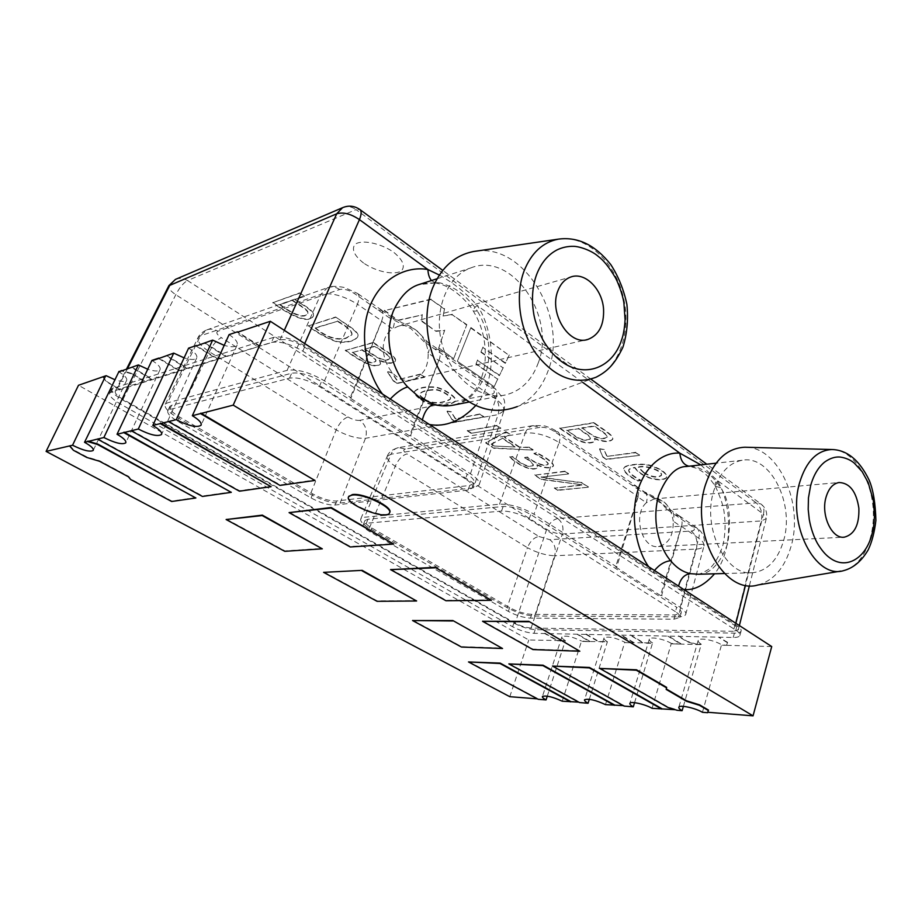 <?xml version="1.0" encoding="UTF-8"?>
<svg xmlns="http://www.w3.org/2000/svg" width="922" height="922" viewBox="0 0 922 922"><rect width="100%" height="100%" fill="white"/><g stroke="black" fill="none" stroke-linecap="round" stroke-linejoin="round"><path stroke-width="0.69" stroke-dasharray="4.61 3.46" d="M541.099 477.158L568.528 473.954L564.932 471.545L534.622 475.153L541.272 479.532L580.791 484.58L581.747 485.226L554.318 488.13L557.764 490.389L588.294 487.231L581.851 482.909L541.099 477.158L568.528 473.954M524.606 457.819C529.712 460.562 532.616 463.121 533.308 465.495C528.629 469.252 518.556 462.037 512.586 456.932L509.682 457.082C516.654 464.192 531.648 472.283 537.503 467.765L536.892 465.045C544.833 468.468 550.342 468.814 553.396 466.083C553.212 463.028 547.541 458.66 536.374 452.979L533.93 453.601C541.698 457.404 546.458 460.919 548.21 464.135C545.57 468.065 532.57 462.014 527.453 457.427L524.733 457.439C529.85 460.182 532.755 462.74 533.446 465.114C528.755 468.883 518.683 461.668 512.724 456.563L512.586 456.932M504.461 437.397L509.797 434.516L506.005 431.969L485.652 442.917L493.823 448.288L532.974 450.086L529.274 447.596L518.994 447.112L504.461 437.397L509.797 434.516M471.061 433.305L500.692 428.396L496.82 425.791L467.224 430.781L471.061 433.305L500.692 428.396M447.043 411.454L451.976 419.637L455.618 422.034L483.727 417.009L479.774 414.358L455.284 418.807L451.284 412.203L447.193 411.074L451.976 419.637M420.651 399.376C432.556 408.723 449.291 405.968 455.272 401.508C458.511 398.88 444.047 388.704 435.38 387.459C425.699 386.606 418.784 387.932 414.635 391.435C413.448 393.118 415.453 395.769 420.651 399.376M387.563 372.108L393.325 380.982L397.198 383.529L424.581 377.282L420.386 374.459L396.529 379.991L391.827 372.799L387.724 371.716L393.325 380.982M379.311 360.583C387.609 363.96 392.968 364.121 395.377 361.078C396.84 356.929 380.97 348.47 373.18 342.765L345.243 350.464C355.535 357.724 374.332 370.782 380.532 363.983L379.461 360.179C387.77 363.556 393.118 363.729 395.526 360.675C397.002 356.526 381.132 348.067 373.352 342.362L373.18 342.765M335.447 317.41L308.098 326.008C316.88 332.807 326.446 338.109 336.784 341.901C347.075 343.019 353.979 341.463 357.482 337.21C359.027 335.101 356.549 331.77 350.049 327.218L335.62 317.007L308.098 326.008M299.5 293.265L272.751 302.739C285.497 312.535 307.902 325.547 313.319 316.211C314.333 314.01 311.797 310.875 305.712 306.807L295.017 299.673L304.248 296.458L299.673 292.862L272.751 302.739M634.832 467.834C642.092 478.725 662.48 482.817 666.652 477.504C666.571 473.217 660.947 469.229 649.768 465.541C640.986 463.34 624.62 465.022 623.687 468.468C623.825 472.168 628.504 476.363 637.759 481.077L640.525 480.523C632.676 476.351 628.723 472.905 628.654 470.185C629.253 469.033 631.316 468.249 634.832 467.834M494.134 386.698L457.358 361.263L470.75 327.978L509.094 355.373L505.314 363.372L482.851 347.456L480.835 352.204L503.124 367.924L499.355 375.657L477.446 360.318L475.983 364.109L497.707 379.242L494.134 386.698L457.358 361.263M363.579 263.058C354.359 255.717 351.443 249.528 354.843 244.491C361.378 239.259 380.371 242.982 393.602 252.202C402.799 259.82 405.45 265.997 401.554 270.757C394.581 275.563 376.487 271.852 363.579 263.058M444.427 309.17L430.908 299.512L384.267 310.691L398.408 320.476L422.103 314.944L421.561 321.225L436.002 331.332L444.565 330.502L438.653 348.32L453.647 358.693L466.67 325.063L452.241 314.759L443.009 315.992L444.6 308.743L430.908 299.512M594.367 438.745C603.553 442.26 609.661 442.468 612.704 439.345C613.718 435.415 600.36 428.131 593.849 422.991L559.585 428.373L577.506 440.301C585.447 443.632 591.256 443.931 594.921 441.177L594.506 438.342C603.691 441.857 609.799 442.064 612.842 438.941C613.845 435 600.499 427.716 593.987 422.576L593.849 422.991M599.554 449.152L602.85 457.116L606.319 459.525L639.453 455.376L635.719 452.737L606.837 456.413L604.106 449.948L599.692 448.749L602.85 457.116M758.08 584.94C773.881 580.468 784.887 567.572 791.099 546.25C803.73 504.08 779.044 447.666 746.394 447.274M783.55 540.811C794.914 503.781 770.354 454.604 742.106 460.274C729.072 462.786 719.656 472.882 713.87 490.55C701.711 527.188 725.81 576.619 752.882 572.735C767.519 570.753 777.742 560.103 783.55 540.811M537.952 363.683C556.969 317.479 512.206 250.876 470.762 267.945C446.306 276.485 432.787 312.374 442.491 345.692C451.907 379.103 481.687 401.105 506.385 394.743C521.172 390.651 531.694 380.302 537.952 363.683M558.455 239.132C585.021 234.58 613.741 260.419 622.753 294.798C632.043 329.108 620.448 366.357 596.015 377.248L517.277 406.579C531.556 399.883 541.813 388.012 548.048 370.967C568.793 319.185 525.171 243.339 475.948 251.164M439.333 275.044C453.428 282.881 466.025 293 477.1 305.389C473.989 308.19 472.721 310.092 473.32 311.083L477.308 311.037C474.507 305.689 463.904 294.763 459.352 292.055C455.422 288.252 442.099 282.708 438.261 282.685L422.437 283.446M431.473 280.553L435.403 282.904M435.484 282.916L438.261 282.685M698.288 574.233C710.228 574.199 720.024 563.987 727.7 543.6C731.526 518.164 729.175 499.528 720.624 487.68C716.613 481.342 711.991 476.259 706.748 472.444C701.458 468.71 696.26 466.659 691.143 466.278L688.169 466.302M688.907 466.221L691.143 466.278M700.847 464.884L717.12 480.339C730.443 499.528 735.353 548.325 714.55 573.795M720.624 487.68L715.391 486.309C705.365 471.949 702.725 472.052 697.516 468.572L689.691 466.313M715.38 486.274C714.504 484.811 715.08 482.84 717.12 480.339L763.462 514.119C764.557 509.474 763.716 506.097 760.95 503.988L756.236 502.847L356.042 209.617L187.5 280.576C183.432 278.098 179.41 277.706 175.434 279.401M644.432 491.887C647.163 494.031 647.797 497.65 646.357 502.744L653.963 499.033C664.462 499.205 670.882 506.581 673.233 521.161C674.616 516.101 673.913 512.482 671.101 510.315M696.375 527.649C699.176 529.804 699.948 533.331 698.715 538.229C702.864 541.156 704.512 543.715 703.636 545.893C702.875 547.714 700.466 548.786 696.398 549.097L554.652 555.759C556.277 548.855 554.687 543.496 549.858 539.704L691.281 531.049C695.027 530.565 695.315 529.078 692.157 526.589L666.929 509.313L671.02 510.258L679.076 515.824M635.915 485.998L644.317 491.806L663.091 501.257C668.277 504.991 669.107 509.128 670.997 510.246L644.328 491.818L640.271 490.919L553.719 431.058L557.603 431.738L636.088 485.975M427.82 342.189C430.055 344.01 430.159 347.663 428.142 353.161C426.99 335.942 411.12 321.663 397.578 326.515L392.749 328.9C394.858 323.357 394.858 319.704 392.737 317.952M381.57 310.241L392.645 317.894L389.153 317.675L354.163 293.369C348.608 289.911 343.779 288.621 339.665 289.496L217.949 331.228C214.261 329.016 210.539 328.566 206.793 329.892M503.804 411.2C505.106 404.85 504.991 400.621 503.47 398.523L494.711 388.266L490.953 387.759L424.155 341.82L427.739 342.143L438.307 349.45M683.894 589.573L678.177 588.847L678.569 586.115M654.493 570.499L653.087 572.608L735.249 625.773L738.303 629.864L733.324 631.305L761.226 520.953L562.374 533.976C563.93 527.384 562.397 522.244 557.787 518.556L756.236 502.847C761.053 507.227 762.713 513.254 761.226 520.953L766.263 518.706L763.462 514.119L745.506 585.193M733.324 631.305L531.13 628.02L562.374 533.976C557.28 533.873 552.048 532.351 546.677 529.389L175.802 294.729C170.547 291.133 168.219 288.148 168.818 285.785M390.26 399.076L388.369 401.358L382.538 394.074M582.566 382.261L477.1 305.389C492.924 327.575 499.597 377.571 475.614 405.692M429.514 424.546L421.838 423.014L422.357 419.902M454.673 404.885L454.823 404.839C474.991 397.647 481.837 381.985 484.822 364.155C486.735 344.482 482.898 326.803 473.343 311.106C470.22 305.643 464.815 299.685 457.116 293.242C452.287 289.969 447.965 285.543 435.553 282.927M455.341 404.712C467.811 401.957 477.757 392.104 485.191 375.15C494.1 348.942 485.398 323.587 477.308 311.037M531.13 628.02C526.001 627.663 520.665 626.026 515.133 623.111L123.018 399.341C117.198 395.884 114.628 393.152 115.296 391.17L279.988 339.93C286.362 338.812 294.187 340.979 303.465 346.43L653.087 572.608L648.662 566.719M691.281 531.049C696.294 535.336 698 541.352 696.398 549.097L678.189 616.818C682.372 616.818 684.873 616.046 685.68 614.501C686.429 612.588 684.585 610.191 680.148 607.287L661.616 595.485L681.531 526.704C682.764 521.725 681.98 518.129 679.145 515.928M692.157 526.589L696.283 527.58C702.299 531.452 705.641 537.584 703.982 545.985M557.695 431.796C560.219 433.789 560.691 437.351 559.124 442.514L638.151 496.693M398.408 447.631C395.077 448.415 392.622 450.604 391.055 454.2L525.229 433.017C526.842 428.961 529.401 426.517 532.893 425.664M532.962 425.653L540.292 427.324L405.45 449.002L398.477 447.608L532.962 425.653C541.514 425.48 546.031 425.814 546.492 426.644C548.682 426.99 552.382 428.684 557.603 431.738M499.493 504.207L525.229 433.017C536.201 432.268 547.495 435.438 559.124 442.514L534.011 514.245C521.944 507.319 510.431 503.977 499.493 504.207L364.501 517.23L360.825 518.832C359.914 521.172 362.749 524.284 369.307 528.191L507.065 607.621C516.597 612.681 525.782 615.481 534.622 616.023L678.189 616.818M369.307 528.191L395.227 466.267C398.373 459.375 402.303 455.249 407.005 453.889L538.932 536.489C534.022 537.422 530.185 541.156 527.43 547.703L395.227 466.267C389.165 462.222 386.583 458.856 387.505 456.194M387.517 456.183L391.055 454.2L364.501 517.23M534.622 616.023L554.652 555.759C545.836 555.401 536.754 552.716 527.43 547.703L507.065 607.621M381.731 321.179L351.098 397.797L324.475 380.855C309.804 372.361 297.345 368.858 287.111 370.367L167.527 402.833L165.245 404.297C164.093 407.57 168.127 411.973 177.347 417.505L310.403 494.227C321.836 500.335 331.736 503.274 340.091 503.043L473.493 487.819L479.048 485.122C480.212 482.125 477.354 478.345 470.451 473.793L410.555 435.657L439.056 360.191L495.748 399.065C502.144 403.652 504.737 407.674 503.504 411.12M503.493 411.143L498.099 414.623L365.469 438.307C357.056 438.734 347.283 435.933 336.173 429.894L209.329 351.766C200.8 346.038 197.101 341.301 198.207 337.579L200.431 335.85L320.787 294.383C331.217 292.343 343.445 295.616 357.436 304.225C359.557 298.74 359.626 295.178 357.632 293.53M340.091 503.043L365.469 438.307C367.59 430.874 365.7 424.881 359.81 420.34L491.945 394.109C498.214 399.364 500.266 406.21 498.099 414.623L473.493 487.819M470.451 473.793L495.748 399.065C497.488 393.798 497.165 390.213 494.791 388.323M381.731 310.184L357.563 293.484L354.163 293.369M287.111 370.367L320.787 294.383L327.552 287.71C330.549 286.004 336.265 285.958 344.69 287.537L357.563 293.484M327.621 287.687C331.655 286.258 335.666 286.869 339.665 289.496M165.292 404.205L198.092 337.498C199.613 334.306 202.483 331.759 206.735 329.915L200.431 335.85L167.527 402.833M177.347 417.505L209.329 351.766C213.063 344.39 217.073 339.688 221.361 337.671L348.055 416.986C343.468 418.542 339.503 422.841 336.173 429.894L310.403 494.227M660.475 595.497L615.619 566.961L637.897 496.935L646.357 502.744C632.342 514.66 641.977 549.305 658.435 546.539C668.554 544.118 673.486 535.659 673.233 521.161L681.346 526.716L660.475 595.497L661.616 595.485M638.082 496.923L616.749 566.926L615.619 566.961M616.749 566.926L534.011 514.245M438.895 360.225L409.506 435.829L410.555 435.657M409.506 435.829L350.083 398.027L381.57 321.236C383.575 315.797 383.564 312.189 381.524 310.414M381.57 321.236L392.749 328.9C371.347 342.2 389.66 387.482 412.895 379.438C423.44 375.565 428.523 366.806 428.142 353.161L438.803 360.467M351.098 397.797L350.083 398.027M259.278 346.211L119.791 388.911L109.695 392.968C108.877 395.607 112.334 399.226 120.091 403.813L512.62 626.741C520.008 630.613 527.119 632.792 533.976 633.31L733.209 637.471C736.909 637.517 739.11 636.906 739.836 635.627C740.447 634.175 739.098 632.365 735.791 630.175L302.808 351.155C290.372 343.871 279.919 340.979 271.448 342.454L259.278 346.211L237.311 332.3M273.696 337.337L111.723 388.75C110.882 391.412 114.34 395.042 122.073 399.641L513.877 623.088C521.241 626.96 528.352 629.138 535.198 629.634L734.419 633.137C738.119 633.183 740.331 632.55 741.046 631.259C741.668 629.795 740.32 627.974 737.024 625.773L305.021 345.992C292.62 338.697 282.178 335.815 273.696 337.337L271.448 342.454M771.726 646.553L722.295 645.216L726.582 645.331L727.47 642.738L718.538 637.16M259.508 345.715L237.98 332.081M702.426 712.291L721.546 644.778L726.582 645.331M726.697 644.916L727.47 642.738M727.585 642.323L718.78 637.229M196.029 346.073L217.315 359.165M225.89 356.514L204.454 343.261M217.534 358.693L196.674 345.854M204.684 342.777L226.109 356.042M158.642 358.543L179.294 370.909M187.074 368.5L166.294 355.996M179.502 370.448L159.264 358.335M166.502 355.523L187.281 368.039M144.777 381.189L131.489 373.341L144.57 381.616M131.281 373.767L121.45 370.944M151.761 379.403L131.604 367.567M131.489 373.341L122.257 370.679M131.8 367.117L151.969 378.965M544.821 633.16L557.418 640.398L564.564 640.963L557.303 640.767L544.695 633.529M547.288 696.145L565.359 640.617L528.79 640.006L78.497 385.281M119.595 389.338L106.433 381.846L102.93 377.121M538.206 699.302L537.365 698.853M509.785 696.686L528.79 640.006M103.137 376.695L106.433 381.846M106.641 381.431L119.33 389.257M118.5 371.566C124.654 375.312 127.363 378.25 126.637 380.383C125.173 382.077 121.174 381.823 114.639 379.61M151.911 360.41C158.146 364.305 160.854 367.405 160.036 369.699C158.503 371.554 154.412 371.393 147.739 369.238M188.595 348.147C194.922 352.216 197.619 355.489 196.697 357.967C195.084 359.983 190.889 359.96 184.089 357.874M229.071 334.628C235.479 338.87 238.164 342.327 237.115 345.012C235.421 347.225 231.122 347.352 224.207 345.37M586.104 634.013L598.862 641.505L606.653 641.712L598.747 641.885L585.989 634.394M589.319 699.279L607.391 641.735L582.116 641.435L589.688 641.643L576.965 634.198M579.558 702.576L578.705 702.115M562.236 701.204L581.552 641.055L589.688 641.643M589.803 641.263L577.08 633.829M630.51 634.924L643.406 642.692L651.681 643.314L643.291 643.083L630.383 635.316M634.555 702.679L652.58 642.945L625.404 642.611L633.541 642.818L620.667 635.12M624.125 706.102L623.26 705.618M605.477 704.627L624.782 642.196L625.404 642.599M625.404 642.611L633.541 642.818M633.668 642.438L620.794 634.728M678.5 635.915L687.121 641.32L696.329 644.098L700.455 644.213L696.214 644.513L687.005 641.724L678.385 636.318M700.328 644.616L672 643.867L680.77 644.098L667.77 636.099M683.375 706.356L701.296 644.236L700.34 644.628M677.151 710.297L675.296 709.721M652.073 708.315L671.32 643.441L680.77 644.098M680.885 643.694L667.885 635.696M652.58 642.945C650.022 641.366 648.95 640.075 649.353 639.073C650.171 636.33 664.681 639.188 671.32 643.441M607.391 641.735C604.774 640.156 603.656 638.888 604.037 637.92C608.082 636.065 614.997 637.494 624.782 642.196M565.359 640.617C562.685 639.038 561.533 637.782 561.89 636.848C565.624 635.166 572.182 636.572 581.552 641.055M701.296 644.236C698.83 642.669 697.793 641.366 698.219 640.329C699.095 637.321 714.769 640.283 721.546 644.778M226.305 519.109L284.967 550.907L322.493 548.394M412.699 620.137L461.622 646.656L502.674 648.085M323.783 571.94L377.248 600.925L416.779 600.556M289.266 512.148L350.441 546.527L393.89 543.623M390.755 569.185L446.121 600.291L491.576 599.888M482.702 620.852L533.054 649.146L579.973 650.794M168.726 421.077L280.23 484.937L315.105 479.959M131.477 430.286L239.628 490.735L271.275 486.217M97.697 438.642L202.621 496.013L231.468 491.899M69.818 445.533L73.633 449.855L86.979 457.001L99.76 460.839L128.619 476.34L130.866 479.071L171.861 501.072L196.029 497.557M468.641 661.57L538.321 698.934M509.002 663.54L579.684 702.184M552.624 665.661L624.252 705.699M599.934 668.001L667.977 706.978L677.278 709.871M707.716 712.268L708.499 710.078M348.654 496.716C345.911 504.15 386.572 519.916 389.614 512.62L389.418 513.128M675.4 611.632L529.101 519.132C519.455 513.635 510.269 510.949 501.522 511.088L366.368 523.258L363.383 524.549C362.715 526.393 364.985 528.859 370.195 531.948L508.356 611.39C516.009 615.435 523.385 617.694 530.461 618.132L673.924 619.204L679.86 617.429C680.494 615.908 679.018 613.971 675.4 611.632L676.702 607.287L530.692 514.534C521.068 509.013 511.894 506.339 503.147 506.512L367.947 519.224L364.962 520.538C364.282 522.405 366.541 524.883 371.739 527.983L509.647 607.61C517.3 611.678 524.653 613.914 531.74 614.34L675.192 614.928L681.139 613.118C681.784 611.586 680.298 609.638 676.702 607.287M465.483 478.91L319.392 386.548C307.671 379.795 297.725 376.994 289.543 378.135L169.706 409.541L167.85 410.728C166.986 413.321 170.224 416.813 177.554 421.193L311.094 497.972C320.291 502.87 328.232 505.233 334.917 505.06L468.019 490.078L472.387 488.003C473.378 485.617 471.084 482.586 465.483 478.91L467.224 474.208L321.467 381.604C309.769 374.839 299.834 372.05 291.652 373.226L171.676 405.254L169.809 406.464C168.945 409.068 172.172 412.572 179.479 416.975L312.754 493.927C321.928 498.837 329.857 501.188 336.553 500.992L469.713 485.445L474.092 483.335C475.095 480.927 472.802 477.884 467.224 474.208M457.519 360.848L470.75 327.978M470.912 327.541L509.094 355.373M509.255 354.947L505.314 363.372M505.475 362.957L482.851 347.456M483.013 347.029L480.835 352.204M480.996 351.778L503.124 367.924M503.274 367.509L499.355 375.657M499.517 375.242L477.446 360.318M477.596 359.903L475.983 364.109M476.144 363.694L497.707 379.242M497.857 378.827L494.284 386.295M431.081 299.074L384.267 310.691M384.439 310.276L398.408 320.476M398.581 320.061L422.103 314.944M422.276 314.517L421.561 321.225M421.734 320.798L436.002 331.332M436.175 330.906L444.565 330.502M444.738 330.076L438.653 348.32M438.814 347.905L453.647 358.693M453.808 358.278L466.67 325.063M466.832 324.625L452.241 314.759M452.414 314.321L443.009 315.992M443.182 315.555L444.6 308.743M593.987 422.576L559.585 428.373M559.723 427.969L577.633 439.898C585.585 443.24 591.394 443.528 595.059 440.785L594.506 438.342M581.747 428.234L594.298 426.298C598.62 429.733 607.886 434.769 607.183 437.385C603.161 439.829 597.675 438.884 590.725 434.539L581.886 427.831L594.436 425.895C598.758 429.318 608.024 434.354 607.321 436.982C603.299 439.425 597.813 438.48 590.864 434.135L581.886 427.831M566.742 430.551L578.428 428.753C582.335 431.888 590.944 436.36 590.403 438.895C586.83 441.361 581.794 440.555 575.27 436.486L566.88 430.148L578.428 428.753M578.567 428.338C582.474 431.484 591.083 435.956 590.529 438.492C586.968 440.958 581.92 440.163 575.409 436.083L566.88 430.148M602.988 456.724L606.319 459.525M606.457 459.133L639.453 455.376M639.58 454.972L635.719 452.737M635.846 452.322L606.837 456.413M606.976 456.021L604.106 449.948M604.244 449.544L599.692 448.749M643.856 472.94L638.208 467.408C645.388 464.988 662.376 470.819 661.431 475.464C657.374 478.276 651.52 477.435 643.856 472.94M643.982 472.548L638.335 467.016C645.515 464.584 662.503 470.416 661.558 475.061C657.501 477.873 651.647 477.043 643.982 472.548M637.874 480.685L640.652 480.132C632.803 475.959 628.85 472.513 628.781 469.794C629.38 468.63 631.443 467.846 634.958 467.442C642.208 478.334 662.607 482.425 666.779 477.1C666.698 472.813 661.074 468.837 649.895 465.149C641.113 462.936 624.747 464.63 623.814 468.076C623.952 471.776 628.631 475.971 637.874 480.685L637.759 481.077M272.935 302.335C285.67 312.132 308.075 325.143 313.492 315.808C314.506 313.607 311.97 310.472 305.897 306.404L295.017 299.673M295.201 299.27L304.248 296.458M304.421 296.043L299.673 292.862M292.378 300.595C298.463 304.952 309.562 310.726 307.683 313.745C303.568 320.314 288.897 311.774 279.988 304.917L292.562 300.192C298.647 304.548 309.734 310.322 307.856 313.342C303.741 319.922 289.07 311.371 280.161 304.514L279.988 304.917M280.161 304.514L292.562 300.192M308.271 325.616C317.041 332.416 326.607 337.717 336.956 341.509C347.248 342.627 354.14 341.059 357.655 336.807C359.188 334.698 356.71 331.367 350.21 326.814L335.62 317.007M315.232 328.163L337.256 321.352C347.225 326.93 352.089 331.459 351.835 334.917L345.934 338.362C336.253 340.76 326.019 337.36 315.232 328.163M337.429 320.937C347.398 326.526 352.262 331.056 352.008 334.513L346.107 337.959C336.415 340.368 326.181 336.968 315.405 327.771L337.256 321.352M373.352 342.362L345.243 350.464M345.404 350.072C355.696 357.333 374.482 370.39 380.694 363.591L379.461 360.179M364.524 349.277L374.77 346.488C379.945 350.302 390.847 356.088 389.879 358.819C386.629 361.309 381.547 360.364 374.62 355.984L364.524 349.277L374.931 346.084C380.106 349.911 391.009 355.685 390.041 358.428C386.791 360.917 381.708 359.972 374.781 355.592L364.686 348.873M352.273 352.596L361.816 350.014C366.495 353.506 376.764 358.704 375.761 361.355C372.972 363.833 368.327 363.014 361.85 358.912L352.273 352.596L361.816 350.014M361.977 349.611C366.656 353.114 376.925 358.312 375.922 360.951C373.133 363.441 368.489 362.623 362.012 358.531L352.435 352.204M393.487 380.602L397.198 383.529M397.347 383.149L424.581 377.282M424.742 376.891L420.386 374.459M420.536 374.067L396.529 379.991M396.691 379.599L391.827 372.799M391.977 372.407L387.724 371.716M423.671 398.442C420.386 396.114 419.084 394.57 419.752 393.786C421.757 391.228 426.805 389.822 434.907 389.545C439.932 388.923 452.783 396.667 450.351 398.915C446.594 401.45 434.147 405.934 423.671 398.442M423.521 398.823C420.236 396.506 418.934 394.95 419.602 394.178C421.608 391.62 426.656 390.213 434.758 389.937C439.771 389.315 452.633 397.059 450.201 399.307C446.444 401.842 434.008 406.314 423.521 398.823M420.801 398.995C432.695 408.342 449.44 405.588 455.422 401.116C458.66 398.488 444.197 388.3 435.53 387.067C425.849 386.214 418.934 387.54 414.785 391.043C413.598 392.737 415.603 395.388 420.801 398.995M452.114 419.256L455.618 422.034M455.756 421.654L483.727 417.009M483.866 416.617L479.774 414.358M479.924 413.966L455.284 418.807M455.433 418.427L451.284 412.203M451.434 411.811L447.193 411.074M500.83 428.015L496.82 425.791M496.958 425.411L467.224 430.781M467.362 430.401L471.2 432.925M509.935 434.124L506.005 431.969M506.143 431.577L485.652 442.917M485.79 442.537L493.823 448.288M493.95 447.919L532.974 450.086M533.112 449.706L529.274 447.596M529.412 447.216L518.994 447.112M519.132 446.732L504.599 437.016M515.144 446.997L493.789 446.018L491.265 444.358L502.306 438.434L515.144 446.997L493.789 446.018M493.927 445.649L491.265 444.358M491.403 443.978L502.306 438.434M502.444 438.054L515.283 446.617M512.724 456.563L509.682 457.082M509.808 456.713C516.781 463.824 531.775 471.914 537.641 467.396L536.892 465.045M537.03 464.665C544.971 468.099 550.469 468.445 553.523 465.702C553.35 462.648 547.668 458.28 536.512 452.598L536.374 452.979M536.512 452.598L533.93 453.601M534.057 453.221C541.825 457.024 546.585 460.539 548.336 463.766C545.697 467.685 532.697 461.645 527.591 457.047L527.453 457.427M527.591 457.047L524.733 457.439M568.655 473.585L564.932 471.545M565.059 471.165L534.622 475.153M534.748 474.784L541.272 479.532M541.398 479.163L580.791 484.58M580.918 484.211L581.747 485.226M581.874 484.845L554.318 488.13M554.445 487.761L557.764 490.389M557.891 490.031L588.294 487.231M588.409 486.862L581.851 482.909M581.978 482.529L541.975 477.746M542.101 477.377L541.226 476.789M187.454 280.495L557.914 518.59M666.929 509.313L658.216 499.793L640.271 490.919M538.932 536.489L549.858 539.704M553.719 431.058C549.12 428.223 544.648 426.978 540.292 427.324M405.45 449.002C402.81 449.74 403.329 451.365 407.005 453.889M424.155 341.82L410.958 328.681L389.153 317.675M348.055 416.986C352.527 419.556 356.445 420.674 359.81 420.34M491.945 394.109C495.379 393.049 495.056 390.928 490.953 387.759M217.949 331.228C215.725 332.462 216.854 334.605 221.361 337.671M557.787 518.556C553.004 519.512 549.305 523.131 546.677 529.389L515.133 623.111M123.018 399.341L175.802 294.729C179.536 287.549 183.432 282.824 187.5 280.576M342.581 207.68C346.995 205.802 351.478 206.447 356.042 209.617L359.81 209.49M681.589 526.485L698.715 538.229L680.148 607.287M679.065 515.871L674.985 514.879M637.897 496.935C639.234 491.922 638.566 488.337 635.892 486.159M635.811 486.101L631.881 485.133M439.056 360.179C440.843 354.889 440.612 351.328 438.365 349.519M438.296 349.473L434.861 349.046M381.466 310.368L378.112 310.046M324.475 380.855L357.436 304.225L381.823 320.948M735.871 623.295L735.249 625.773M127.305 368.996L116.437 390.398M279.988 339.93L284.299 330.341M303.465 346.43L304.709 343.583M111.216 391.919L113.245 387.678M302.808 351.155L305.021 345.992M120.091 403.813L122.073 399.641M735.791 630.175L737.024 625.773M733.209 637.471L734.419 633.137M533.976 633.31L535.198 629.634M512.62 626.741L513.877 623.088M530.461 618.132L531.74 614.34M673.924 619.204L675.192 614.928M508.356 611.39L509.647 607.61M370.195 531.948L371.739 527.983M366.368 523.258L367.947 519.224M501.522 511.088L503.147 506.512M529.101 519.132L530.692 514.534M334.917 505.06L336.553 500.992M468.019 490.078L469.713 485.445M311.094 497.972L312.754 493.927M177.554 421.193L179.479 416.975M169.706 409.541L171.676 405.254M289.543 378.135L291.652 373.226M319.392 386.548L321.467 381.604M831.898 449.521C851.651 449.463 870.057 475.452 872.927 505.971C876.038 536.454 863.061 566.166 843.676 570.614L840.703 571.121M392.657 317.894L402.465 322.954C407.536 324.671 412.537 327.437 417.47 331.24L427.739 342.143M697.343 574.199C698.761 574.66 702.46 573.092 708.419 569.508C716.129 563.976 723.021 547.864 723.735 541.11C725.291 532.363 725.476 523.304 724.3 513.934C723.885 507.549 720.923 498.341 715.391 486.286M749.425 585.666L766.263 518.706C767.565 512.736 765.802 507.826 760.95 503.988L706.782 464.215M435.622 282.893L419.579 284.61M590.921 379.149L442.744 270.365M689.679 466.313L687.916 466.325M679.26 515.813L696.283 527.58M387.309 456.125C388.715 452.195 392.438 449.36 398.477 447.608M438.469 349.403L494.711 388.266M206.735 329.915L327.552 287.71M738.326 629.772L739.375 625.565M115.319 391.124L126.406 369.296M685.726 614.352L703.993 545.939M360.871 518.706L387.309 456.067M479.106 484.972L503.827 411.166M109.695 392.968L111.723 388.75M739.836 635.627L741.046 631.259M649.353 639.073L629.899 703.313M604.037 637.92L584.536 699.775M561.89 636.848L542.413 696.49M698.219 640.329L678.869 707.151M679.86 617.429L681.139 613.118M363.383 524.549L364.962 520.538M472.387 488.003L474.092 483.335M167.85 410.728L169.809 406.464M237.115 345.012L201.215 424.927M196.697 357.967L161.661 434.227M160.036 369.699L125.865 442.629M126.637 380.383L93.237 450.42M412.895 379.438L586.3 339.792M397.566 326.469L570.845 276.98M658.435 546.539L843.376 537.215M653.94 498.952L839.02 482.517M468.779 402.084L506.385 394.743M437.051 278.755L470.762 267.945M742.106 460.274L716.06 463.178M752.882 572.735L724.473 573.519"/><path stroke-width="1.38" d="M746.394 447.274L744.872 447.228C726.836 448.08 713.72 460.516 705.549 484.557C689.449 532.351 723.839 595.727 758.08 584.94L840.703 571.121M475.948 251.164L473.816 251.476C455.272 255.014 441.58 267.126 432.718 287.779C421.412 315.889 427.024 354.889 446.064 380.809C467.973 407.501 491.703 416.087 517.277 406.579M382.538 394.074C367.774 375.07 357.713 335.792 370.114 305.608C382.607 275.482 409.322 265.997 427.912 269.535C428.108 274.272 429.295 277.948 431.473 280.553M442.744 270.365L359.81 209.49C361.678 210.954 361.551 214.33 359.442 219.62L427.912 269.535L439.333 275.044M648.662 566.719C637.459 551.287 629.346 517.784 637.874 490.204C646.483 462.648 666.007 451.803 679.871 453.186C680.563 460.447 683.571 464.792 688.907 466.221M582.566 382.261L679.871 453.186L700.847 464.884M825.985 497.384C828.555 488.591 832.9 483.647 839.02 482.517C849.692 482.921 856.308 491.484 858.866 508.183C859.373 524.791 854.533 534.449 844.345 537.169C831.909 539.243 820.672 515.225 825.985 497.384M854.245 463.086L862.093 471.568L868.178 482.575L873.353 500.588L874.482 515.202C874.229 522.716 873.503 528.663 872.27 533.02C866.426 558.121 846.384 570.511 829.616 557.729C825.616 554.94 821.583 550.203 817.514 543.519C813.665 536.581 810.911 528.548 809.274 519.443L808.202 509.417L808.456 497.892L810.645 485.583C813.63 475.037 818.31 467.189 824.694 462.026C829.892 458.326 834.963 456.667 839.907 457.024C845.532 457.785 850.314 459.801 854.245 463.086M557.845 290.96C560.588 283.745 564.921 279.089 570.845 276.98C585.021 271.679 602.331 289.07 603.564 309.147C604.164 325.086 598.92 335.193 587.821 339.446C569.335 346.038 548.705 313.296 557.845 290.96M598.32 256.454C603.518 260.235 609.177 267.265 615.297 277.522C617.452 281.21 622.546 293.703 623.906 302.923L625.081 319.888C624.54 328.486 623.364 335.193 621.555 339.999C612.784 367.855 584.513 378.896 561.302 361.332C555.597 357.183 550.18 351.247 545.075 343.526C540.523 336.542 534.898 322.423 533.608 312.95C531.429 298.924 532.42 286.143 536.604 274.595C541.099 262.943 547.91 254.714 557.015 249.908C562.247 247.396 567.768 246.209 573.576 246.324C579.489 246.393 591.832 250.554 598.32 256.454M714.55 573.795C704.592 585.182 694.37 590.449 683.894 589.573M678.569 586.115C680.563 578.555 684.481 574.406 690.29 573.668L698.288 574.233M168.818 285.785L336.714 213.789L342.581 207.68L175.434 279.401L170.132 284.633L127.305 368.996M304.709 343.583L359.442 219.62C350.798 213.812 343.215 211.864 336.714 213.789L284.299 330.341M422.437 283.446L418.991 284.529C408.688 287.699 400.102 296.619 393.233 311.279C381.616 342.581 395.561 374.413 407.674 386.917C402.107 388.577 396.299 392.634 390.26 399.076M475.614 405.692C461.035 420.985 445.672 427.266 429.514 424.546M422.357 419.902C424.639 411.177 428.488 405.957 433.916 404.251C440.094 406.233 447.02 406.452 454.673 404.885M688.169 466.302L686.049 466.52C675.549 466.728 666.399 476.42 658.573 495.587C650.667 524.111 661.512 550.745 670.651 560.691C664.693 561.383 659.311 564.656 654.493 570.499M670.651 560.691C676.333 567.675 682.868 571.997 690.29 573.668M407.674 386.917L419.89 397.82L433.916 404.251M237.98 332.081L270.342 321.282L771.726 646.553L753.055 715.841L233.208 405.138L192.341 415.707C199.025 419.764 201.93 422.944 201.065 425.249C196.928 427.877 188.664 426.01 176.286 419.66L152.798 425.457C159.391 429.352 162.307 432.36 161.546 434.493C157.8 436.786 150.044 434.965 138.3 429.03L117.036 434.274C123.525 438.019 126.441 440.877 125.772 442.837C122.361 444.853 115.054 443.09 103.875 437.524L84.536 442.295C90.921 445.891 93.825 448.599 93.237 450.42C90.114 452.206 83.211 450.489 72.55 445.245L46.1 451.4L509.785 696.686L537.365 698.853M237.542 331.793L229.071 334.628L192.341 415.707M233.208 405.138L270.342 321.282M707.75 712.268L753.055 715.841M702.426 712.291L707.6 712.706L708.499 710.078L699.544 704.846L686.659 700.847L666.306 688.988L666.652 687.386L636.503 669.787L599.796 668.438L667.851 707.393L677.151 710.297L682.119 710.689C679.572 709.191 678.488 708.015 678.869 707.151C679.606 704.604 695.43 708.038 702.426 712.291M196.674 345.854L212.648 340.114L176.286 419.66M196.248 345.589L188.595 348.147L152.798 425.457M159.264 358.335L173.728 353.114L138.3 429.03M158.63 358.531L152.268 360.663L158.63 358.531M158.849 358.082L151.911 360.41L117.036 434.274M122.257 370.679L138.392 364.928L103.875 437.524M121.646 370.506L118.823 371.82L121.45 370.944M119.019 371.393L84.536 442.295M46.1 451.4L78.497 385.281L105.638 375.853M570.499 701.861L500.012 663.506L468.503 661.95L538.206 699.302L546.055 699.925C543.312 698.415 542.101 697.274 542.413 696.49C546.055 695.257 552.658 696.825 562.236 701.204L578.705 702.115M547.288 696.145L546.055 699.925M72.55 445.245L105.65 375.865M114.639 379.61L106.157 375.692M147.739 369.238L138.392 364.928M184.089 357.874L173.728 353.114M224.207 345.37L212.648 340.114M118.823 371.82L121.439 370.944M614.363 705.33L542.92 665.615L508.863 663.932L579.558 702.576L588.075 703.244C585.378 701.746 584.202 700.582 584.536 699.775C588.49 698.403 595.474 700.017 605.477 704.627L623.26 705.618M589.319 699.279L588.075 703.244M661.673 709.064L589.342 667.897L552.485 666.076L624.125 706.102L633.299 706.828C630.671 705.318 629.542 704.154 629.899 703.313C630.579 700.997 645.227 704.27 652.073 708.315L675.296 709.721M634.555 702.679L633.299 706.828M683.375 706.356L682.119 710.689M168.495 421.585L280.023 485.421L314.898 480.466L200.627 413.667M314.898 480.466L200.858 413.137M322.308 548.832L262.355 515.121L226.12 519.535L284.794 551.333L322.308 548.832L262.171 515.571L226.12 519.535M502.536 648.5L452.898 620.552L412.549 620.541L461.484 647.048L502.536 648.5L452.898 620.552M362.185 570.361L323.61 572.355L377.098 601.328L416.617 600.994L362.185 570.361L323.61 572.355M393.706 544.095L331.217 507.515L289.082 512.62L350.256 546.977L393.706 544.095L331.021 508.01L289.082 512.62M491.414 600.337L435.103 567.353L390.582 569.635L445.96 600.741L491.414 600.337L435.103 567.353M579.823 651.232L528.813 621.336L482.552 621.29L532.916 649.572L579.823 651.232L528.813 621.336M131.258 430.77L239.42 491.196L271.068 486.701L160.497 423.117M97.478 439.103L202.425 496.451L231.272 492.36L124.021 432.13M69.611 445.971L73.426 450.293L86.76 457.439L99.553 461.277L128.412 476.778L130.67 479.509L171.665 501.499L195.844 497.995L97.744 444.047L87.832 441.085M570.626 701.469L500.15 663.102L468.503 661.95M614.49 704.927L543.058 665.2L508.863 663.932M661.789 708.649L589.481 667.459L552.485 666.076M389.626 512.609C393.994 507.388 363.614 492.613 352.342 494.584L348.654 496.716C343.675 503.631 386.168 520.688 389.418 513.128C393.844 507.93 363.418 493.12 352.146 495.091L348.862 496.209M708.373 710.516L699.418 705.284L686.533 701.285L666.18 689.426L666.514 687.835L636.364 670.236L599.796 668.438M271.068 486.701L160.267 423.613M231.272 492.36L123.802 432.614M195.844 497.995L97.525 444.496L87.613 441.534M528.663 621.785L482.552 621.29M434.93 567.825L390.582 569.635M416.617 600.994L362.012 570.799M452.748 620.967L412.549 620.541M745.506 585.193L735.871 623.295M524.065 270.987C531.372 252.789 542.839 242.163 558.455 239.132C577.887 236.551 595.324 245.033 610.767 264.579C618.351 276.254 623.721 289.508 626.891 304.341C628.412 319.473 627.087 333.752 622.926 347.191C614.432 365.066 606.572 371.854 596.015 377.248C574.394 385.258 554.318 377.294 535.786 353.38C519.662 330.203 514.741 295.755 524.065 270.987M799.731 482.298C806.266 461.231 816.996 450.305 831.898 449.521C847.122 449.924 859.592 460.216 869.273 480.408C873.215 489.859 875.427 503.17 875.9 520.365C874.505 532.236 871.935 542.067 868.201 549.858C861.563 561.129 853.38 568.044 843.676 570.614C815.405 579.708 786.835 524.088 799.731 482.298M175.434 279.401L168.899 285.636M359.81 209.49C354.336 205.79 348.585 205.191 342.581 207.68M706.782 464.215L590.921 379.149M687.916 466.325L686.222 466.52M739.375 625.565L749.425 585.666M126.406 369.296L168.922 285.59M586.3 339.792L587.821 339.446M843.376 537.215L844.345 537.169M558.455 239.132L473.816 251.476M831.898 449.521L744.872 447.228M454.661 404.839L468.779 402.084M419.003 284.552L437.051 278.755M716.06 463.178L686.049 466.532M724.473 573.519L697.793 574.256"/></g></svg>
